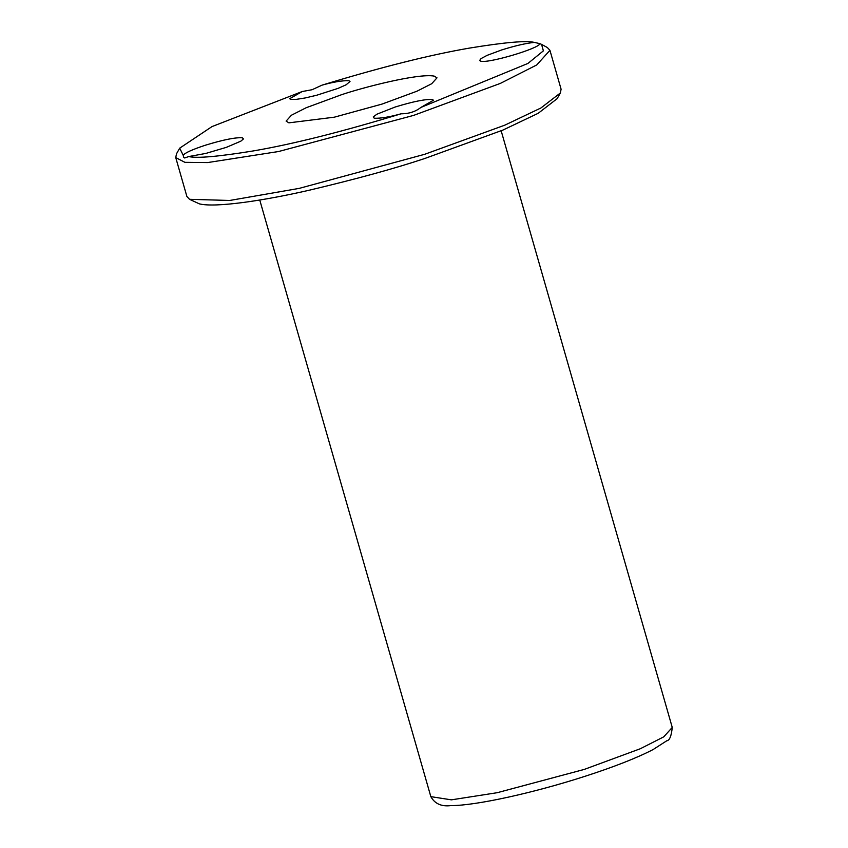 <?xml version="1.0" encoding="UTF-8"?>
<svg xmlns="http://www.w3.org/2000/svg" width="848" height="848" viewBox="0 0 848 848"><rect width="100%" height="100%" fill="white"/><g stroke="black" fill="none" stroke-linecap="round" stroke-linejoin="round"><path stroke-width="1.27" d="M401.115 113.791C389.508 117.024 380.551 118.508 374.233 118.232L373.258 116.897L376.957 114.183L395.115 107.039C413.177 101.506 425.59 99.015 432.363 99.534L433.476 100.234L420.873 107.442C415.509 111.682 408.916 113.802 401.115 113.791C342.232 131.726 293.101 144.086 253.711 150.859C218.477 156.615 196.821 158.512 188.754 156.551L205.82 153.424L226.395 147.34L240.832 141.171L243.45 138.934L242.38 137.789C235.49 137.281 223.077 139.782 205.131 145.294C192.083 149.619 184.769 152.947 183.2 155.301L179.702 148.156L211.989 126.596L302.238 91.52L289.645 98.728L290.747 99.417L295.804 99.439L305.057 97.986L316.728 95.23L338.129 88.351L346.164 84.768L350.012 81.472M479.65 60.537L480.731 61.162C487.865 63.717 539.37 48.463 539.922 43.651L541.575 44.382L543.388 50.848L527.944 63.43L420.873 107.442M479.629 60.473L481.07 58.576L487.091 55.364L501.613 49.968C515.107 45.76 526.014 43.237 534.357 42.4C526.29 40.439 504.645 42.336 469.41 48.103C430.021 54.876 380.879 67.225 322.007 85.16L312.064 89.729L302.238 91.52M350.001 81.419L348.888 80.73C342.571 80.454 333.603 81.927 322.007 85.16M341.097 94.87L306.096 107.77L291.436 115.222L286.115 121.105L288.892 122.843L334.324 117.183L382.013 104.092L417.015 91.181L431.685 83.74L436.996 77.846L434.229 76.119C418.096 73.023 361.534 87.853 341.097 94.87M175.748 157.611L186.899 196.503L189.517 199.312L199.418 203.88C215.53 207.887 264.014 200.616 309.382 190.185C356.414 179.034 394.892 168.466 424.795 158.491L502.959 130.051L538.173 113.314L557.147 98.665L560.369 92.973L561.09 89.199L549.939 50.318L536.752 64.936L500.384 83.39L413.591 115.402L278.653 151.506L207.633 162.572L184.917 162.339L175.748 157.611L176.479 153.848L179.702 148.156M183.2 155.301L183.592 157.156L184.673 157.982L188.754 156.551M541.575 44.382L547.331 47.509L549.939 50.318M539.922 43.651L534.357 42.4M189.517 199.312L229.713 200.467L299.238 188.373L424.731 154.283L504.846 125.144L540.918 107.982L560.369 92.973M584.283 769.412L640.282 748.752L663.74 736.848L672.252 727.425C671.372 736.096 669.56 740.537 666.793 740.76L653.151 749.526C636.933 757.932 614.09 766.899 584.632 776.418C533.795 792.848 475.686 805.727 450.892 805.6C441.49 806.755 434.801 803.777 430.837 796.643L451.401 799.844L497.225 792.7L584.283 769.412M259.764 200.033L430.837 796.643M672.252 727.425L501.168 130.804"/></g></svg>
